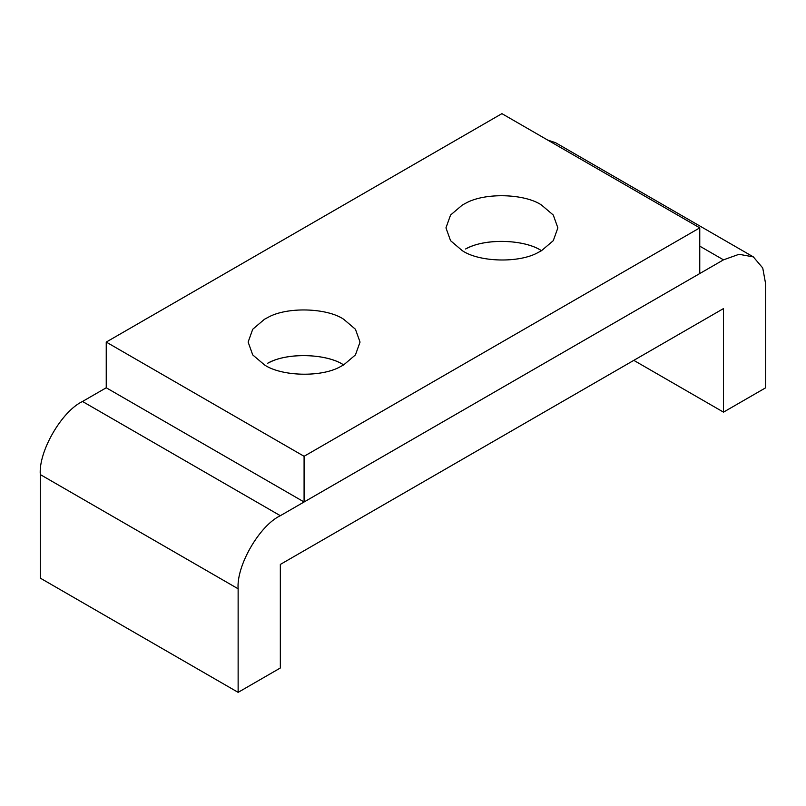 <?xml version="1.0" encoding="UTF-8"?>
<svg xmlns="http://www.w3.org/2000/svg" width="806" height="806" viewBox="0 0 806 806"><rect width="100%" height="100%" fill="white"/><g stroke="black" fill="none" stroke-linecap="round" stroke-linejoin="round"><path stroke-width="1.21" d="M343.648 319.236C326.893 307.832 286.865 306.552 267.743 317.514L264.519 319.236L252.731 329.251L248.127 342.076L252.731 354.912L264.519 364.927C281.264 376.331 321.302 377.611 340.424 366.649L343.648 364.927L355.436 354.912L360.04 342.076L355.436 329.251L343.648 319.236M343.648 364.927C326.893 353.512 286.865 352.242 267.743 363.204L269.466 362.388C289.102 352.131 327.397 353.955 343.648 364.927M541.481 205.016C524.736 193.611 484.698 192.332 465.576 203.293L462.352 205.016L450.564 215.031L445.96 227.866L450.564 240.692L462.352 250.706C479.107 262.111 519.135 263.391 538.257 252.429L541.481 250.706L553.269 240.692L557.873 227.866L553.269 215.031L541.481 205.016M541.481 250.706C524.736 239.301 484.698 238.022 465.576 248.983L467.299 248.167C486.935 237.911 525.23 239.735 541.481 250.706M699.759 227.866L304.084 456.297L106.241 342.076L501.916 113.646L699.759 227.866L699.759 273.546L304.084 501.987L106.241 387.767L82.504 401.479C61.629 411.352 38.416 451.551 40.3 474.573L40.3 578.134L238.133 692.354L280.337 667.993L280.337 564.432L723.496 308.577L723.496 412.138L765.7 387.777L765.7 284.216L762.738 267.985L753.338 256.892L739.031 254.293L723.496 259.844L280.337 515.699L82.504 401.479M304.084 456.297L304.084 501.987M106.241 342.076L106.241 387.767M547.697 140.073L555.505 142.672L753.338 256.892M238.133 692.354L238.133 588.793C236.249 565.772 259.461 525.572 280.337 515.699M723.496 412.138L633.808 360.363M238.133 588.793L40.3 474.573M723.496 259.844L699.759 246.142"/></g></svg>
